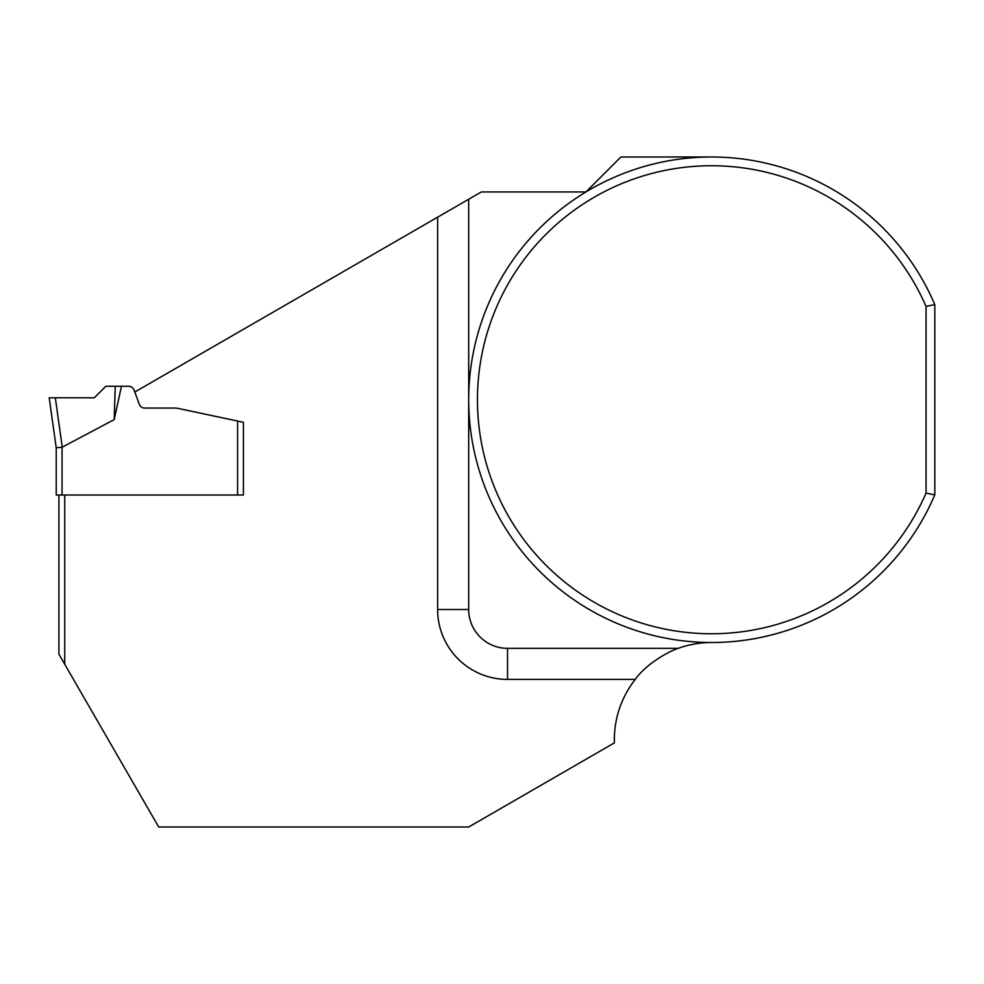 <?xml version="1.0" encoding="UTF-8"?>
<svg xmlns="http://www.w3.org/2000/svg" width="984" height="984" viewBox="0 0 984 984"><rect width="100%" height="100%" fill="white"/><g stroke="black" fill="none" stroke-linecap="round" stroke-linejoin="round"><path stroke-width="1.48" d="M62.053 495.013L237.587 495.013L237.587 421.054L178.473 408.483A19.422 19.422 0 0 0 174.439 408.065L144.734 408.065A5.83 5.83 0 0 1 139.248 404.227L134.107 390.082A5.83 5.83 0 0 0 128.633 386.257L105.841 386.257L94.279 397.807L49.2 397.807L56.223 447.781L56.223 495.013L62.053 495.013L62.053 447.24A50.245 5.83 -98 0 0 62.263 447.166L114.181 419.602L121.487 386.257M243.405 495.013L237.587 495.013L243.405 495.013L243.405 422.296L237.587 421.054L243.405 422.296M56.223 495.013L56.223 447.781L62.053 447.24M114.181 419.602L115.251 386.257M58.905 495.013L58.905 654.163L158.707 827.015L468.692 827.015L614.41 742.859A97.109 97.109 0 0 1 635.27 679.415L507.535 679.415A69.913 69.913 0 0 1 437.622 609.502L437.622 217.193L134.808 392.026M64.735 495.013L64.735 664.261M139.248 404.227A5.83 5.83 0 0 0 144.734 408.065L174.439 408.065M711.457 156.985L620.916 156.985L585.96 191.942L481.361 191.942L437.622 217.193M934.8 304.61A242.765 242.765 0 0 0 563.033 207.649A242.765 242.765 0 0 0 563.033 591.851A242.765 242.765 0 0 0 934.8 494.891L934.8 304.61L926.042 306.418L926.042 493.082A233.995 233.995 0 0 1 567.916 584.558A233.995 233.995 0 0 1 567.916 214.942A233.995 233.995 0 0 1 926.042 306.418M711.457 642.515A97.109 97.109 0 0 0 678.333 648.345C671.728 650.116 647.238 662.404 635.27 679.415M934.8 494.891L926.042 493.082M678.333 648.345L507.535 648.345A38.843 38.843 0 0 1 468.692 609.502L468.692 199.26L468.692 609.502L437.622 609.502M94.279 397.807L49.2 397.807L94.279 397.807M56.223 447.781L49.2 397.807L56.223 447.781M55.325 397.807L62.263 447.166M507.535 679.415L507.535 648.345"/></g></svg>
